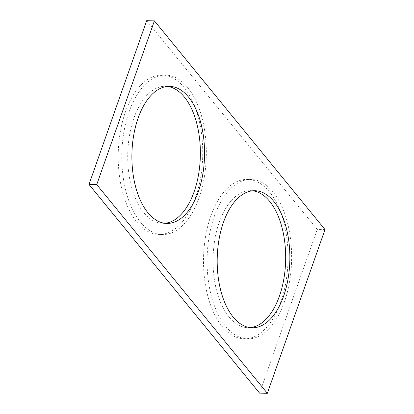 <?xml version="1.0" encoding="UTF-8"?>
<svg xmlns="http://www.w3.org/2000/svg" width="414" height="414" viewBox="0 0 414 414"><rect width="100%" height="100%" fill="white"/><g stroke="black" fill="none" stroke-linecap="round" stroke-linejoin="round"><path stroke-width="0.31" stroke-dasharray="2.07 1.55" d="M325.006 229.553L317.259 229.397L146.659 20.7M259.594 393.145L317.259 229.397M195.501 197.592A79.736 42.254 -88.9 0 1 158.883 234.469A79.736 42.254 -88.9 0 1 122.772 192.722A79.736 42.254 -88.9 0 1 125.452 111.904A79.736 42.254 -88.9 0 1 162.071 75.027A79.736 42.254 -88.9 0 1 198.182 116.779A79.736 42.254 -88.9 0 1 195.501 197.592M210.752 216.253A79.736 42.254 -88.9 0 1 247.37 179.376A79.736 42.254 -88.9 0 1 283.481 221.123A79.736 42.254 -88.9 0 1 280.801 301.941A79.736 42.254 -88.9 0 1 244.182 338.818A79.736 42.254 -88.9 0 1 208.071 297.066A79.736 42.254 -88.9 0 1 210.752 216.253M250.072 327.624A68.543 36.323 -88.9 0 1 247.991 327.697A68.543 36.323 -88.9 0 1 216.946 291.808A68.543 36.323 -88.9 0 1 219.254 222.339A68.543 36.323 -88.9 0 1 250.729 190.642A68.543 36.323 -88.9 0 1 252.809 190.797M164.777 223.275A68.543 36.323 -88.9 0 1 162.692 223.348A68.543 36.323 -88.9 0 1 131.647 187.459A68.543 36.323 -88.9 0 1 133.955 117.99A68.543 36.323 -88.9 0 1 165.429 86.293A68.543 36.323 -88.9 0 1 167.51 86.448M199.082 197.664A79.736 42.254 -88.9 0 1 162.464 234.541A79.736 42.254 -88.9 0 1 126.358 192.789A79.736 42.254 -88.9 0 1 129.039 111.977A79.736 42.254 -88.9 0 1 165.652 75.1A79.736 42.254 -88.9 0 1 201.763 116.846A79.736 42.254 -88.9 0 1 199.082 197.664M214.338 216.325A79.736 42.254 -88.9 0 1 250.951 179.448A79.736 42.254 -88.9 0 1 287.062 221.195A79.736 42.254 -88.9 0 1 284.382 302.013A79.736 42.254 -88.9 0 1 247.763 338.89A79.736 42.254 -88.9 0 1 211.652 297.138A79.736 42.254 -88.9 0 1 214.338 216.325M254.895 190.725L250.729 190.642M252.152 327.779L247.991 327.697M166.852 223.431L162.692 223.348M169.595 86.376L165.429 86.293M162.464 234.541L158.883 234.469M165.652 75.1L162.071 75.027M250.951 179.448L247.37 179.376M247.763 338.89L244.182 338.818"/><path stroke-width="0.62" d="M267.34 393.3L259.594 393.145L88.994 184.447L96.741 184.603L267.34 393.3L325.006 229.553L154.406 20.855L96.741 184.603M154.406 20.855L146.659 20.7L88.994 184.447M198.332 191.734A68.543 36.323 -88.9 0 1 166.852 223.431A68.543 36.323 -88.9 0 1 135.813 187.542A68.543 36.323 -88.9 0 1 138.121 118.073A68.543 36.323 -88.9 0 1 169.595 86.376A68.543 36.323 -88.9 0 1 200.635 122.265A68.543 36.323 -88.9 0 1 198.332 191.734M223.42 222.421A68.543 36.323 -88.9 0 1 254.895 190.725A68.543 36.323 -88.9 0 1 285.934 226.613A68.543 36.323 -88.9 0 1 283.631 296.082A68.543 36.323 -88.9 0 1 252.152 327.779A68.543 36.323 -88.9 0 1 221.112 291.891A68.543 36.323 -88.9 0 1 223.42 222.421M252.809 190.797A68.543 36.323 -88.9 0 1 279.466 295.994A68.543 36.323 -88.9 0 1 250.072 327.624M167.51 86.448A68.543 36.323 -88.9 0 1 194.166 191.651A68.543 36.323 -88.9 0 1 164.777 223.275"/></g></svg>
